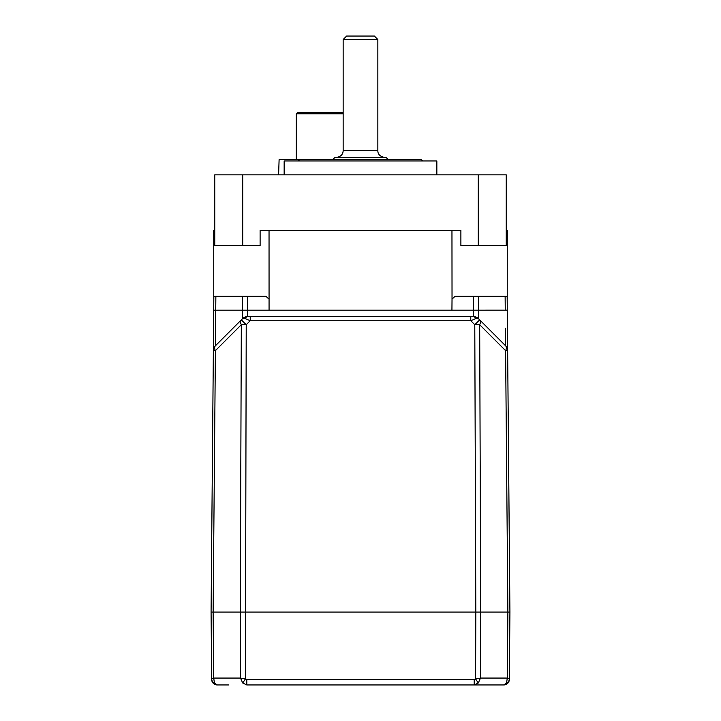 <?xml version="1.0" encoding="UTF-8"?>
<svg xmlns="http://www.w3.org/2000/svg" width="721" height="721" viewBox="0 0 721 721"><rect width="100%" height="100%" fill="white"/><g stroke="black" fill="none" stroke-linecap="round" stroke-linejoin="round"><path stroke-width="1.08" d="M343.151 113.783L296.304 113.783L297.692 112.395L343.151 112.395M421.352 159.584L422.74 160.972L421.352 159.584L299.648 159.584L298.26 160.972L299.648 159.584L279.108 159.584L278.603 174.852M388.259 159.584L386.177 157.502L334.823 157.502L332.741 159.584M343.151 39.52L346.621 36.05L374.379 36.05L377.849 39.52L343.151 39.52L343.151 150.563L377.849 150.563C377.741 154.213 380.057 156.529 384.789 157.502M284.155 174.852L284.155 160.972L436.845 160.972L436.845 174.852M242.725 174.852L242.725 245.645L214.759 245.645L214.759 174.852L506.241 174.852L506.241 245.645L460.89 245.645L460.89 230.369L453.617 230.369L460.89 230.369M506.241 230.369L507.287 230.369L507.242 299.062M473.472 296.304L478.383 296.304L478.429 310.183L473.526 310.183L473.472 296.304L455.086 296.304L452.031 299.062L451.959 230.369L453.617 230.369M242.725 245.645L260.11 245.645L260.11 230.369L451.959 230.369M213.758 299.062L213.713 230.369L214.759 230.369M505.493 334.706L505.601 345.81A6.94 6.94 0 0 1 507.638 350.658L509.918 612.075L509.332 679.443A5.552 5.552 0 0 1 503.781 684.95L474.202 684.95L478.32 682.958L480.483 678.073L480.718 612.075L507.881 612.075L505.601 350.658L479.681 324.729L480.718 612.075L475.815 612.075L474.778 324.729L470.777 320.728L470.777 316.6L473.526 316.6L473.526 310.183L269.068 310.183L269.041 230.369M215.399 345.593L215.714 314.059M505.583 344.061L505.43 328.244M478.383 296.304L507.16 296.304L507.638 350.658L505.601 350.658A6.94 3.975 -45 0 0 505.601 345.81L505.457 331.281M228.638 684.95L217.219 684.95A5.552 5.552 0 0 1 211.668 679.443L211.668 679.047A5.552 4.551 -0.5 0 0 214.47 682.958L217.219 684.95L216.048 684.824M246.798 679.443L474.202 679.443L474.202 684.95L246.798 684.95L242.68 682.958L245.428 679.047L246.798 679.443L246.798 684.95M474.202 679.443L475.572 679.047L475.815 612.075L240.282 612.075L241.319 324.729L215.399 350.658L213.119 612.075L240.282 612.075L240.517 678.073L245.428 679.047L246.221 324.729L241.319 324.729A6.94 3.975 45 0 1 241.319 319.881L242.571 318.637L242.617 296.304L265.914 296.304L268.969 299.062M214.47 682.958L213.686 678.073L211.668 679.047L211.082 612.075L213.119 612.075L213.686 678.073L240.517 678.073L242.68 682.958M504.952 684.824L503.781 684.95L506.53 682.958L507.314 678.073L480.483 678.073L475.572 679.047L478.32 682.958M213.713 310.156L213.84 296.304L215.867 296.304L215.399 345.81A6.94 3.975 45 0 0 215.399 350.658L213.362 350.658L213.713 310.156L215.75 310.183L213.713 310.156L211.082 612.075L213.362 350.658A6.94 6.94 0 0 1 215.399 345.81L241.319 319.881L246.221 324.729L250.223 320.728L245.401 318.673L242.571 318.637L244.816 317.132L242.571 318.637A6.94 6.94 0 0 1 247.474 316.6A4.164 2.397 90 0 0 245.401 318.673M475.599 318.673A4.164 2.397 90 0 0 473.526 316.6L247.474 316.6L250.223 316.6L250.223 320.728L470.777 320.728L475.599 318.673L478.429 318.637L479.681 319.881L474.778 324.729L479.681 324.729A6.94 3.975 -45 0 0 479.681 319.881L505.601 345.81M507.638 350.658L509.918 612.075L507.881 612.075L507.314 678.073L509.332 679.047A5.552 4.551 -179.5 0 1 506.53 682.958M247.528 296.304L247.474 316.6L244.816 317.132M507.287 310.156L507.187 299.062L507.287 310.156L478.429 310.183L478.429 318.637A6.94 6.94 0 0 0 473.526 316.6L476.184 317.132L478.429 318.637L476.184 317.132M215.867 296.304L242.617 296.304M214.66 201.646L214.416 230.369L214.66 201.646M213.713 310.823L213.813 299.062M506.25 191.984A4.164 4.164 -0.5 0 0 506.241 191.741L506.34 201.646M507.187 299.062L507.287 310.823M260.11 230.369L267.383 230.369M478.275 174.852L478.275 245.645M451.932 310.183L452.031 299.062M247.474 316.6A6.94 6.94 0 0 0 242.571 318.637M215.75 310.183L269.068 310.183M505.25 310.183L505.133 296.304M473.526 316.6A6.94 6.94 0 0 1 478.429 318.637M296.304 159.584L296.304 113.783M343.151 150.563C343.079 154.42 340.763 156.736 336.211 157.502M377.849 39.52L377.849 150.563M211.884 680.93L212.353 682.075M211.668 679.407C212.01 682.769 213.867 684.617 217.219 684.95M503.781 684.95C507.368 684.274 509.215 682.436 509.332 679.443"/></g></svg>
